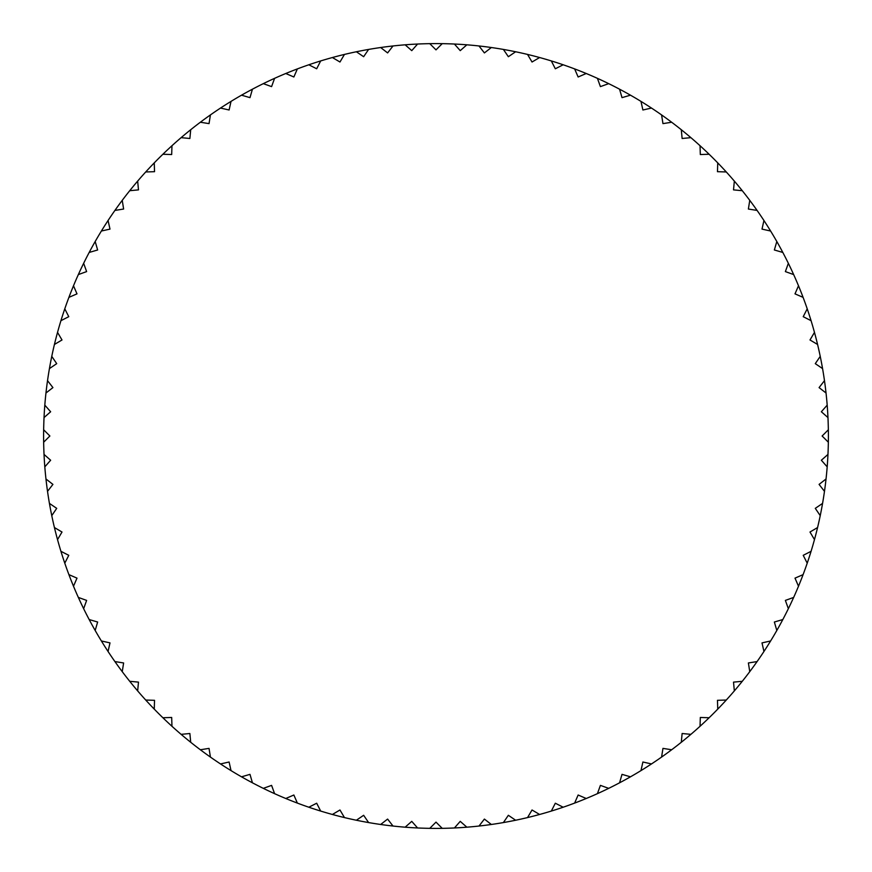 <?xml version="1.0" encoding="UTF-8"?>
<svg xmlns="http://www.w3.org/2000/svg" width="872" height="872" viewBox="0 0 872 872"><rect width="100%" height="100%" fill="white"/><g stroke="black" fill="none" stroke-linecap="round" stroke-linejoin="round"><path stroke-width="1.31" d="M43.654 442.224A392.4 392.4 0 0 1 43.6 436A392.4 392.4 0 0 1 43.654 429.776L49.878 436L43.654 442.224A392.4 392.4 0 0 0 44.036 454.421L50.641 460.242L44.81 466.858A392.4 392.4 0 0 0 45.965 478.99L52.919 484.396L47.524 491.35A392.4 392.4 0 0 0 49.432 503.406L56.713 508.354L51.764 515.635A392.4 392.4 0 0 0 54.424 527.538L62.01 532.029L57.53 539.605A392.4 392.4 0 0 0 60.931 551.322L68.779 555.322L64.779 563.17A392.4 392.4 0 0 0 68.91 574.637L76.998 578.136L73.499 586.224A392.4 392.4 0 0 0 78.338 597.418L86.622 600.405L83.647 608.689A392.4 392.4 0 0 0 89.184 619.556L97.642 622.019L95.179 630.478A392.4 392.4 0 0 0 101.392 640.975L109.992 642.893L108.063 651.493A392.4 392.4 0 0 0 114.919 661.576L123.617 662.96L122.244 671.658A392.4 392.4 0 0 0 129.721 681.294L138.484 682.122L137.656 690.897A392.4 392.4 0 0 0 145.722 700.042L154.529 700.314L154.257 709.121A392.4 392.4 0 0 0 162.879 717.743L171.686 717.471L171.958 726.278A392.4 392.4 0 0 0 181.104 734.344L189.878 733.516L190.706 742.279A392.4 392.4 0 0 0 200.342 749.757L209.04 748.383L210.425 757.081A392.4 392.4 0 0 0 220.507 763.937L229.107 762.008L231.025 770.608A392.4 392.4 0 0 0 241.522 776.821L249.981 774.358L252.444 782.816A392.4 392.4 0 0 0 263.311 788.353L271.595 785.378L274.582 793.662A392.4 392.4 0 0 0 285.776 798.501L293.864 795.002L297.363 803.09A392.4 392.4 0 0 0 308.83 807.221L316.678 803.221L320.678 811.069A392.4 392.4 0 0 0 332.396 814.47L339.971 809.99L344.462 817.576A392.4 392.4 0 0 0 356.365 820.236L363.646 815.287L368.594 822.569A392.4 392.4 0 0 0 380.65 824.476L387.604 819.081L393.01 826.035A392.4 392.4 0 0 0 405.142 827.19L411.758 821.359L417.579 827.964A392.4 392.4 0 0 0 429.776 828.346L436 822.122L442.224 828.346A392.4 392.4 0 0 0 454.421 827.964L460.242 821.359L466.858 827.19A392.4 392.4 0 0 0 478.99 826.035L484.396 819.081L491.35 824.476A392.4 392.4 0 0 0 503.406 822.569L508.354 815.287L515.635 820.236A392.4 392.4 0 0 0 527.538 817.576L532.029 809.99L539.605 814.47A392.4 392.4 0 0 0 551.322 811.069L555.322 803.221L563.17 807.221A392.4 392.4 0 0 0 574.637 803.09L578.136 795.002L586.224 798.501A392.4 392.4 0 0 0 597.418 793.662L600.405 785.378L608.689 788.353A392.4 392.4 0 0 0 619.556 782.816L622.019 774.358L630.478 776.821A392.4 392.4 0 0 0 640.975 770.608L642.893 762.008L651.493 763.937A392.4 392.4 0 0 0 661.576 757.081L662.96 748.383L671.658 749.757A392.4 392.4 0 0 0 681.294 742.279L682.122 733.516L690.897 734.344A392.4 392.4 0 0 0 700.042 726.278L700.314 717.471L709.121 717.743A392.4 392.4 0 0 0 717.743 709.121L717.471 700.314L726.278 700.042A392.4 392.4 0 0 0 734.344 690.897L733.516 682.122L742.279 681.294A392.4 392.4 0 0 0 749.757 671.658L748.383 662.96L757.081 661.576A392.4 392.4 0 0 0 763.937 651.493L762.008 642.893L770.608 640.975A392.4 392.4 0 0 0 776.821 630.478L774.358 622.019L782.816 619.556A392.4 392.4 0 0 0 788.353 608.689L785.378 600.405L793.662 597.418A392.4 392.4 0 0 0 798.501 586.224L795.002 578.136L803.09 574.637A392.4 392.4 0 0 0 807.221 563.17L803.221 555.322L811.069 551.322A392.4 392.4 0 0 0 814.47 539.605L809.99 532.029L817.576 527.538A392.4 392.4 0 0 0 820.236 515.635L815.287 508.354L822.569 503.406A392.4 392.4 0 0 0 824.476 491.35L819.081 484.396L826.035 478.99A392.4 392.4 0 0 0 827.19 466.858L821.359 460.242L827.964 454.421A392.4 392.4 0 0 1 827.19 466.858M44.036 417.579A392.4 392.4 0 0 1 44.81 405.142L50.641 411.758L44.036 417.579A392.4 392.4 0 0 0 43.654 429.776M45.965 393.01A392.4 392.4 0 0 1 47.524 380.65L52.919 387.604L45.965 393.01A392.4 392.4 0 0 0 44.81 405.142M49.432 368.594A392.4 392.4 0 0 1 51.764 356.365L56.713 363.646L49.432 368.594A392.4 392.4 0 0 0 47.524 380.65M54.424 344.462A392.4 392.4 0 0 1 57.53 332.396L62.01 339.971L54.424 344.462A392.4 392.4 0 0 0 51.764 356.365M60.931 320.678A392.4 392.4 0 0 1 64.779 308.83L68.779 316.678L60.931 320.678A392.4 392.4 0 0 0 57.53 332.396M68.91 297.363A392.4 392.4 0 0 1 73.499 285.776L76.998 293.864L68.91 297.363A392.4 392.4 0 0 0 64.779 308.83M78.338 274.582A392.4 392.4 0 0 1 83.647 263.311L86.622 271.595L78.338 274.582A392.4 392.4 0 0 0 73.499 285.776M89.184 252.444A392.4 392.4 0 0 1 95.179 241.522L97.642 249.981L89.184 252.444A392.4 392.4 0 0 0 83.647 263.311M101.392 231.025A392.4 392.4 0 0 1 108.063 220.507L109.992 229.107L101.392 231.025A392.4 392.4 0 0 0 95.179 241.522M114.919 210.425A392.4 392.4 0 0 1 122.244 200.342L123.617 209.04L114.919 210.425A392.4 392.4 0 0 0 108.063 220.507M129.721 190.706A392.4 392.4 0 0 1 137.656 181.104L138.484 189.878L129.721 190.706A392.4 392.4 0 0 0 122.244 200.342M145.722 171.958A392.4 392.4 0 0 1 154.257 162.879L154.529 171.686L145.722 171.958A392.4 392.4 0 0 0 137.656 181.104M162.879 154.257A392.4 392.4 0 0 1 171.958 145.722L171.686 154.529L162.879 154.257A392.4 392.4 0 0 0 154.257 162.879M181.104 137.656A392.4 392.4 0 0 1 190.706 129.721L189.878 138.484L181.104 137.656A392.4 392.4 0 0 0 171.958 145.722M200.342 122.244A392.4 392.4 0 0 1 210.425 114.919L209.04 123.617L200.342 122.244A392.4 392.4 0 0 0 190.706 129.721M220.507 108.063A392.4 392.4 0 0 1 231.025 101.392L229.107 109.992L220.507 108.063A392.4 392.4 0 0 0 210.425 114.919M241.522 95.179A392.4 392.4 0 0 1 252.444 89.184L249.981 97.642L241.522 95.179A392.4 392.4 0 0 0 231.025 101.392M263.311 83.647A392.4 392.4 0 0 1 274.582 78.338L271.595 86.622L263.311 83.647A392.4 392.4 0 0 0 252.444 89.184M285.776 73.499A392.4 392.4 0 0 1 297.363 68.91L293.864 76.998L285.776 73.499A392.4 392.4 0 0 0 274.582 78.338M308.83 64.779A392.4 392.4 0 0 1 320.678 60.931L316.678 68.779L308.83 64.779A392.4 392.4 0 0 0 297.363 68.91M332.396 57.53A392.4 392.4 0 0 1 344.462 54.424L339.971 62.01L332.396 57.53A392.4 392.4 0 0 0 320.678 60.931M356.365 51.764A392.4 392.4 0 0 1 368.594 49.432L363.646 56.713L356.365 51.764A392.4 392.4 0 0 0 344.462 54.424M380.65 47.524A392.4 392.4 0 0 1 393.01 45.965L387.604 52.919L380.65 47.524A392.4 392.4 0 0 0 368.594 49.432M405.142 44.81A392.4 392.4 0 0 1 417.579 44.036L411.758 50.641L405.142 44.81A392.4 392.4 0 0 0 393.01 45.965M429.776 43.654A392.4 392.4 0 0 1 442.224 43.654L436 49.878L429.776 43.654A392.4 392.4 0 0 0 417.579 44.036M454.421 44.036A392.4 392.4 0 0 1 466.858 44.81L460.242 50.641L454.421 44.036A392.4 392.4 0 0 0 442.224 43.654M478.99 45.965A392.4 392.4 0 0 1 491.35 47.524L484.396 52.919L478.99 45.965A392.4 392.4 0 0 0 466.858 44.81M503.406 49.432A392.4 392.4 0 0 1 515.635 51.764L508.354 56.713L503.406 49.432A392.4 392.4 0 0 0 491.35 47.524M527.538 54.424A392.4 392.4 0 0 1 539.605 57.53L532.029 62.01L527.538 54.424A392.4 392.4 0 0 0 515.635 51.764M551.322 60.931A392.4 392.4 0 0 1 563.17 64.779L555.322 68.779L551.322 60.931A392.4 392.4 0 0 0 539.605 57.53M574.637 68.91A392.4 392.4 0 0 1 586.224 73.499L578.136 76.998L574.637 68.91A392.4 392.4 0 0 0 563.17 64.779M597.418 78.338A392.4 392.4 0 0 1 608.689 83.647L600.405 86.622L597.418 78.338A392.4 392.4 0 0 0 586.224 73.499M619.556 89.184A392.4 392.4 0 0 1 630.478 95.179L622.019 97.642L619.556 89.184A392.4 392.4 0 0 0 608.689 83.647M640.975 101.392A392.4 392.4 0 0 1 651.493 108.063L642.893 109.992L640.975 101.392A392.4 392.4 0 0 0 630.478 95.179M661.576 114.919A392.4 392.4 0 0 1 671.658 122.244L662.96 123.617L661.576 114.919A392.4 392.4 0 0 0 651.493 108.063M681.294 129.721A392.4 392.4 0 0 1 690.897 137.656L682.122 138.484L681.294 129.721A392.4 392.4 0 0 0 671.658 122.244M700.042 145.722A392.4 392.4 0 0 1 709.121 154.257L700.314 154.529L700.042 145.722A392.4 392.4 0 0 0 690.897 137.656M717.743 162.879A392.4 392.4 0 0 1 726.278 171.958L717.471 171.686L717.743 162.879A392.4 392.4 0 0 0 709.121 154.257M734.344 181.104A392.4 392.4 0 0 1 742.279 190.706L733.516 189.878L734.344 181.104A392.4 392.4 0 0 0 726.278 171.958M749.757 200.342A392.4 392.4 0 0 1 757.081 210.425L748.383 209.04L749.757 200.342A392.4 392.4 0 0 0 742.279 190.706M763.937 220.507A392.4 392.4 0 0 1 770.608 231.025L762.008 229.107L763.937 220.507A392.4 392.4 0 0 0 757.081 210.425M776.821 241.522A392.4 392.4 0 0 1 782.816 252.444L774.358 249.981L776.821 241.522A392.4 392.4 0 0 0 770.608 231.025M788.353 263.311A392.4 392.4 0 0 1 793.662 274.582L785.378 271.595L788.353 263.311A392.4 392.4 0 0 0 782.816 252.444M798.501 285.776A392.4 392.4 0 0 1 803.09 297.363L795.002 293.864L798.501 285.776A392.4 392.4 0 0 0 793.662 274.582M807.221 308.83A392.4 392.4 0 0 1 811.069 320.678L803.221 316.678L807.221 308.83A392.4 392.4 0 0 0 803.09 297.363M814.47 332.396A392.4 392.4 0 0 1 817.576 344.462L809.99 339.971L814.47 332.396A392.4 392.4 0 0 0 811.069 320.678M820.236 356.365A392.4 392.4 0 0 1 822.569 368.594L815.287 363.646L820.236 356.365A392.4 392.4 0 0 0 817.576 344.462M824.476 380.65A392.4 392.4 0 0 1 826.035 393.01L819.081 387.604L824.476 380.65A392.4 392.4 0 0 0 822.569 368.594M827.19 405.142A392.4 392.4 0 0 1 827.964 417.579L821.359 411.758L827.19 405.142A392.4 392.4 0 0 0 826.035 393.01M827.964 454.421A392.4 392.4 0 0 0 828.346 442.224L822.122 436L828.346 429.776A392.4 392.4 0 0 0 827.964 417.579M828.346 429.776A392.4 392.4 0 0 1 828.4 436A392.4 392.4 0 0 1 828.346 442.224M826.035 478.99A392.4 392.4 0 0 1 824.476 491.35M822.569 503.406A392.4 392.4 0 0 1 820.236 515.635M817.576 527.538A392.4 392.4 0 0 1 814.47 539.605M811.069 551.322A392.4 392.4 0 0 1 807.221 563.17M803.09 574.637A392.4 392.4 0 0 1 798.501 586.224M793.662 597.418A392.4 392.4 0 0 1 788.353 608.689M782.816 619.556A392.4 392.4 0 0 1 776.821 630.478M770.608 640.975A392.4 392.4 0 0 1 763.937 651.493M757.081 661.576A392.4 392.4 0 0 1 749.757 671.658M742.279 681.294A392.4 392.4 0 0 1 734.344 690.897M726.278 700.042A392.4 392.4 0 0 1 717.743 709.121M709.121 717.743A392.4 392.4 0 0 1 700.042 726.278M690.897 734.344A392.4 392.4 0 0 1 681.294 742.279M671.658 749.757A392.4 392.4 0 0 1 661.576 757.081M651.493 763.937A392.4 392.4 0 0 1 640.975 770.608M630.478 776.821A392.4 392.4 0 0 1 619.556 782.816M608.689 788.353A392.4 392.4 0 0 1 597.418 793.662M586.224 798.501A392.4 392.4 0 0 1 574.637 803.09M563.17 807.221A392.4 392.4 0 0 1 551.322 811.069M539.605 814.47A392.4 392.4 0 0 1 527.538 817.576M515.635 820.236A392.4 392.4 0 0 1 503.406 822.569M491.35 824.476A392.4 392.4 0 0 1 478.99 826.035M466.858 827.19A392.4 392.4 0 0 1 454.421 827.964M442.224 828.346A392.4 392.4 0 0 1 429.776 828.346M417.579 827.964A392.4 392.4 0 0 1 405.142 827.19M393.01 826.035A392.4 392.4 0 0 1 380.65 824.476M368.594 822.569A392.4 392.4 0 0 1 356.365 820.236M344.462 817.576A392.4 392.4 0 0 1 332.396 814.47M320.678 811.069A392.4 392.4 0 0 1 308.83 807.221M297.363 803.09A392.4 392.4 0 0 1 285.776 798.501M274.582 793.662A392.4 392.4 0 0 1 263.311 788.353M252.444 782.816A392.4 392.4 0 0 1 241.522 776.821M231.025 770.608A392.4 392.4 0 0 1 220.507 763.937M210.425 757.081A392.4 392.4 0 0 1 200.342 749.757M190.706 742.279A392.4 392.4 0 0 1 181.104 734.344M171.958 726.278A392.4 392.4 0 0 1 162.879 717.743M154.257 709.121A392.4 392.4 0 0 1 145.722 700.042M137.656 690.897A392.4 392.4 0 0 1 129.721 681.294M122.244 671.658A392.4 392.4 0 0 1 114.919 661.576M108.063 651.493A392.4 392.4 0 0 1 101.392 640.975M95.179 630.478A392.4 392.4 0 0 1 89.184 619.556M83.647 608.689A392.4 392.4 0 0 1 78.338 597.418M73.499 586.224A392.4 392.4 0 0 1 68.91 574.637M64.779 563.17A392.4 392.4 0 0 1 60.931 551.322M57.53 539.605A392.4 392.4 0 0 1 54.424 527.538M51.764 515.635A392.4 392.4 0 0 1 49.432 503.406M47.524 491.35A392.4 392.4 0 0 1 45.965 478.99M44.81 466.858A392.4 392.4 0 0 1 44.036 454.421"/></g></svg>
